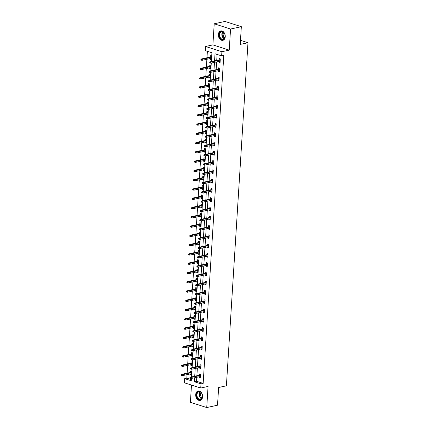 <?xml version="1.0" encoding="UTF-8"?>
<svg xmlns="http://www.w3.org/2000/svg" width="429" height="429" viewBox="0 0 429 429"><rect width="100%" height="100%" fill="white"/><g stroke="black" fill="none" stroke-linecap="round" stroke-linejoin="round"><path stroke-width="0.64" d="M218.361 34.518A4.821 3.378 -102.2 0 0 222.828 40.337A4.821 3.378 -102.2 0 0 225.252 36.728A4.821 3.378 -102.2 0 0 220.785 30.909A4.821 3.378 -102.2 0 0 218.361 34.518M195.704 394.61A4.821 3.378 -102.2 0 0 200.171 400.429A4.821 3.378 -102.2 0 0 202.595 396.82A4.821 3.378 -102.2 0 0 198.128 391.001A4.821 3.378 -102.2 0 0 195.704 394.61M211.368 61.567L211.921 52.767L205.298 50.643L205.561 46.482L221.9 51.721L221.637 55.883L215.015 53.759L214.564 60.875M212.886 44.895L229.231 50.134L230.555 29.027L241.334 26.689L224.994 21.45L214.216 23.788L212.886 44.895L205.561 46.482M191.484 385.065L190.401 402.311L206.74 407.55L208.07 386.443L200.74 388.031L184.4 382.791L184.663 378.63L191.286 380.754L191.431 378.448M187.039 374.656L186.819 378.164L184.663 378.63M207.379 51.314L206.976 57.776M206.88 59.277L206.392 67.053M206.295 68.554L205.807 76.324M205.711 77.831L205.223 85.602M205.126 87.103L204.638 94.879M204.547 96.38L204.054 104.156M203.963 105.657L203.475 113.428M203.378 114.934L202.89 122.705M202.794 124.206L202.306 131.982M202.209 133.483L201.721 141.259M201.63 142.76L201.137 150.531M201.045 152.038L200.552 159.808M200.461 161.315L199.973 169.085M199.876 170.586L199.388 178.362M199.292 179.864L198.804 187.634M198.707 189.141L198.219 196.911M198.128 198.418L197.635 206.188M197.544 207.69L197.056 215.465M196.959 216.967L196.471 224.737M196.375 226.244L195.887 234.014M195.79 235.521L195.302 243.291M195.206 244.793L194.718 252.568M194.627 254.07L194.133 261.846M194.042 263.347L193.554 271.117M193.458 272.624L192.97 280.394M192.873 281.896L192.385 289.672M192.289 291.173L191.801 298.949M191.704 300.45L191.216 308.22M191.125 309.727L190.632 317.498M190.54 318.999L190.052 326.775M189.956 328.276L189.468 336.052M189.371 337.553L188.883 345.324M188.787 346.83L188.299 354.601M188.202 356.102L187.714 363.878M187.623 365.379L187.13 373.155M230.555 29.027L214.216 23.788M241.334 26.689L240.219 44.407L247.978 42.723L226.394 385.81L218.634 387.494L217.519 405.212L206.74 407.55M247.978 42.723L240.476 40.321M186.819 378.164L191.361 379.617M190.347 373.938L190.304 374.673L191.409 375.026L191.634 371.455L190.53 371.101L190.444 372.436M190.932 364.661L190.889 365.395L191.994 365.749L192.213 362.178L191.114 361.824L191.028 363.159M191.516 355.389L191.473 356.118L192.573 356.472L192.798 352.906L191.693 352.552L191.613 353.882M192.101 346.112L192.053 346.841L193.157 347.195L193.382 343.629L192.278 343.275L192.197 344.605M192.685 336.835L192.637 337.564L193.742 337.918L193.967 334.352L192.862 333.998L192.777 335.333M193.27 327.558L193.222 328.292L194.326 328.646L194.552 325.075L193.447 324.721L193.361 326.056M193.849 318.286L193.806 319.015L194.911 319.369L195.136 315.803L194.031 315.449L193.946 316.779M194.434 309.009L194.391 309.738L195.495 310.092L195.715 306.526L194.61 306.172L194.53 307.502M195.018 299.732L194.97 300.461L196.074 300.815L196.3 297.249L195.195 296.895L195.115 298.23M195.603 290.454L195.554 291.189L196.659 291.543L196.884 287.972L195.78 287.618L195.699 288.953M196.187 281.183L196.139 281.912L197.243 282.266L197.469 278.7L196.364 278.346L196.278 279.676M196.772 271.906L196.723 272.635L197.828 272.989L198.053 269.423L196.949 269.069L196.863 270.399M197.351 262.628L197.308 263.358L198.412 263.712L198.638 260.146L197.533 259.792L197.447 261.127M197.935 253.351L197.892 254.086L198.997 254.44L199.217 250.868L198.112 250.515L198.032 251.85M198.52 244.074L198.471 244.809L199.576 245.163L199.801 241.597L198.697 241.243L198.616 242.573M199.104 234.802L199.056 235.532L200.161 235.886L200.386 232.32L199.281 231.966L199.195 233.296M199.689 225.525L199.641 226.255L200.745 226.609L200.97 223.042L199.866 222.689L199.78 224.024M200.268 216.248L200.225 216.983L201.33 217.337L201.555 213.765L200.45 213.411L200.364 214.747M200.852 206.971L200.81 207.706L201.914 208.06L202.139 204.494L201.035 204.14L200.949 205.47M201.437 197.699L201.394 198.429L202.493 198.783L202.719 195.216L201.614 194.863L201.533 196.192M202.021 188.422L201.973 189.151L203.078 189.505L203.303 185.939L202.198 185.585L202.118 186.921M202.606 179.145L202.558 179.88L203.662 180.234L203.888 176.662L202.783 176.308L202.697 177.644M203.19 169.868L203.142 170.603L204.247 170.957L204.472 167.39L203.367 167.037L203.282 168.366M203.77 160.596L203.727 161.325L204.831 161.679L205.057 158.113L203.952 157.759L203.866 159.089M204.354 151.319L204.311 152.048L205.416 152.402L205.636 148.836L204.536 148.482L204.451 149.818M204.939 142.042L204.896 142.777L205.995 143.13L206.22 139.559L205.116 139.205L205.035 140.54M205.523 132.765L205.475 133.499L206.58 133.853L206.805 130.282L205.7 129.928L205.62 131.263M206.108 123.493L206.059 124.222L207.164 124.576L207.389 121.01L206.285 120.656L206.199 121.986M206.692 114.216L206.644 114.945L207.749 115.299L207.974 111.733L206.869 111.379L206.783 112.714M207.271 104.939L207.228 105.668L208.333 106.022L208.558 102.456L207.454 102.102L207.368 103.437M207.856 95.662L207.813 96.396L208.918 96.75L209.137 93.179L208.038 92.825L207.952 94.16M208.44 86.39L208.392 87.119L209.497 87.473L209.722 83.907L208.617 83.553L208.537 84.883M209.025 77.113L208.977 77.842L210.081 78.196L210.307 74.63L209.202 74.276L209.121 75.606M209.609 67.836L209.561 68.565L210.666 68.919L210.891 65.353L209.786 64.999L209.701 66.334M210.194 58.559L210.146 59.293L211.25 59.647L211.476 56.076L210.371 55.722L210.285 57.057M196.782 377.289L196.536 381.279L203.158 383.403L223.793 55.416L221.637 55.883M217.095 54.429L216.72 60.409M216.629 61.91L216.136 69.686M216.044 71.187L215.556 78.957M215.46 80.464L214.972 88.235M214.875 89.741L214.387 97.512M214.291 99.013L213.803 106.789M213.706 108.29L213.218 116.061M213.127 117.567L212.634 125.338M212.543 126.845L212.055 134.615M211.958 136.116L211.47 143.892M211.374 145.393L210.886 153.169M210.789 154.671L210.301 162.441M210.21 163.948L209.717 171.718M209.625 173.219L209.132 180.995M209.041 182.497L208.553 190.272M208.456 191.774L207.968 199.544M207.872 201.051L207.384 208.821M207.287 210.323L206.799 218.098M206.708 219.6L206.215 227.375M206.124 228.877L205.636 236.647M205.539 238.154L205.051 245.924M204.955 247.426L204.467 255.201M204.37 256.703L203.882 264.478M203.786 265.98L203.298 273.75M203.207 275.257L202.713 283.027M202.622 284.529L202.134 292.305M202.038 293.806L201.55 301.582M201.453 303.083L200.965 310.853M200.869 312.36L200.381 320.131M200.284 321.637L199.796 329.408M199.705 330.909L199.212 338.685M199.12 340.186L198.632 347.957M198.536 349.463L198.048 357.234M197.951 358.741L197.463 366.511M197.367 368.012L196.879 375.788M199.185 376.769L199.136 377.504L200.241 377.858L200.466 374.286L199.362 373.932L199.276 375.268M199.769 367.492L199.721 368.227L200.826 368.581L201.051 365.009L199.946 364.655L199.86 365.991M200.348 358.22L200.305 358.95L201.41 359.304L201.635 355.738L200.531 355.384L200.445 356.714M200.933 348.943L200.89 349.673L201.995 350.026L202.215 346.46L201.11 346.106L201.029 347.442M201.517 339.666L201.469 340.395L202.574 340.749L202.799 337.183L201.694 336.829L201.614 338.165M202.102 330.389L202.054 331.124L203.158 331.478L203.384 327.906L202.279 327.552L202.193 328.887M202.686 321.117L202.638 321.847L203.743 322.2L203.968 318.634L202.863 318.28L202.778 319.61M203.271 311.84L203.223 312.569L204.327 312.923L204.553 309.357L203.448 309.003L203.362 310.333M203.85 302.563L203.807 303.292L204.912 303.646L205.137 300.08L204.032 299.726L203.947 301.061M204.435 293.286L204.392 294.021L205.491 294.374L205.716 290.803L204.612 290.449L204.531 291.784M205.019 284.014L204.971 284.743L206.076 285.097L206.301 281.531L205.196 281.177L205.116 282.507M205.604 274.737L205.555 275.466L206.66 275.82L206.885 272.254L205.781 271.9L205.695 273.23M206.188 265.46L206.14 266.189L207.245 266.543L207.47 262.977L206.365 262.623L206.279 263.958M206.767 256.183L206.724 256.917L207.829 257.271L208.054 253.7L206.95 253.346L206.864 254.681M207.352 246.911L207.309 247.64L208.414 247.994L208.633 244.428L207.534 244.074L207.448 245.404M207.936 237.634L207.893 238.363L208.993 238.717L209.218 235.151L208.113 234.797L208.033 236.127M208.521 228.357L208.473 229.086L209.577 229.44L209.802 225.874L208.698 225.52L208.617 226.855M209.105 219.08L209.057 219.814L210.162 220.168L210.387 216.597L209.282 216.243L209.196 217.578M209.69 209.802L209.642 210.537L210.746 210.891L210.971 207.325L209.867 206.971L209.781 208.301M210.269 200.531L210.226 201.26L211.331 201.614L211.556 198.048L210.451 197.694L210.366 199.024M210.853 191.254L210.811 191.983L211.915 192.337L212.135 188.771L211.036 188.417L210.95 189.752M211.438 181.976L211.395 182.711L212.494 183.065L212.72 179.494L211.615 179.14L211.535 180.475M212.023 172.699L211.974 173.434L213.079 173.788L213.304 170.222L212.199 169.868L212.119 171.198M212.607 163.428L212.559 164.157L213.663 164.511L213.889 160.945L212.784 160.591L212.698 161.921M213.192 154.15L213.143 154.88L214.248 155.234L214.473 151.668L213.369 151.314L213.283 152.649M213.771 144.873L213.728 145.608L214.832 145.962L215.058 142.39L213.953 142.037L213.867 143.372M214.355 135.596L214.312 136.331L215.417 136.685L215.637 133.113L214.538 132.759L214.452 134.095M214.94 126.324L214.891 127.054L215.996 127.408L216.221 123.842L215.117 123.488L215.036 124.818M215.524 117.047L215.476 117.777L216.581 118.131L216.806 114.564L215.701 114.211L215.621 115.546M216.109 107.77L216.06 108.499L217.165 108.859L217.39 105.287L216.286 104.933L216.2 106.269M216.693 98.493L216.645 99.228L217.75 99.582L217.975 96.01L216.87 95.656L216.784 96.992M217.272 89.221L217.23 89.951L218.334 90.305L218.559 86.738L217.455 86.385L217.369 87.714M217.857 79.944L217.814 80.673L218.919 81.027L219.139 77.461L218.034 77.107L217.953 78.437M218.441 70.667L218.393 71.396L219.498 71.75L219.723 68.184L218.618 67.83L218.538 69.166M219.026 61.39L218.978 62.125L220.082 62.478L220.308 58.907L219.203 58.553L219.117 59.888M229.231 50.134L221.9 51.721M203.158 383.403L201.003 383.869L200.74 388.031M191.527 376.946L192.015 369.176M192.112 367.669L192.6 359.899M192.696 358.397L193.184 350.622M193.275 349.12L193.769 341.345M193.86 339.843L194.348 332.073M194.444 330.566L194.932 322.796M195.029 321.294L195.517 313.519M195.613 312.017L196.101 304.241M196.192 302.74L196.686 294.97M196.777 293.463L197.265 285.693M197.361 284.191L197.849 276.415M197.946 274.914L198.434 267.138M198.53 265.637L199.018 257.867M199.115 256.36L199.603 248.589M199.694 247.088L200.187 239.312M200.279 237.811L200.767 230.035M200.863 228.534L201.351 220.763M201.448 219.257L201.936 211.486M202.032 209.979L202.52 202.209M202.617 200.708L203.105 192.932M203.196 191.431L203.689 183.66M203.78 182.153L204.268 174.383M204.365 172.876L204.853 165.106M204.949 163.605L205.437 155.829M205.534 154.327L206.022 146.552M206.118 145.05L206.606 137.28M206.698 135.773L207.191 128.003M207.282 126.501L207.77 118.726M207.867 117.224L208.355 109.449M208.451 107.947L208.939 100.177M209.036 98.67L209.524 90.9M209.615 89.398L210.108 81.623M210.199 80.121L210.693 72.345M210.784 70.844L211.272 63.074M194.632 377.756L194.38 381.746L201.003 383.869M214.473 62.377L213.98 70.152M213.889 71.654L213.401 79.429M213.304 80.931L212.816 88.701M212.72 90.208L212.232 97.978M212.135 99.48L211.647 107.255M211.556 108.757L211.063 116.532M210.971 118.034L210.483 125.804M210.387 127.311L209.899 135.081M209.802 136.583L209.314 144.358M209.218 145.86L208.73 153.636M208.633 155.137L208.145 162.907M208.054 164.414L207.561 172.185M207.47 173.691L206.982 181.462M206.885 182.963L206.397 190.739M206.301 192.24L205.813 200.011M205.716 201.517L205.228 209.288M205.132 210.795L204.644 218.565M204.553 220.066L204.059 227.842M203.968 229.343L203.48 237.114M203.384 238.621L202.896 246.391M202.799 247.898L202.311 255.668M202.215 257.169L201.727 264.945M201.63 266.447L201.142 274.222M201.051 275.724L200.558 283.494M200.466 285.001L199.978 292.771M199.882 294.273L199.394 302.048M199.297 303.55L198.809 311.325M198.713 312.827L198.225 320.597M198.128 322.104L197.64 329.874M197.549 331.376L197.056 339.151M196.965 340.653L196.477 348.428M196.38 349.93L195.892 357.7M195.796 359.207L195.308 366.977M195.211 368.479L194.723 376.254M196.536 381.279L194.38 381.746M200.279 377.252L199.136 377.504M191.447 374.42L190.304 374.673M192.031 365.149L190.889 365.395M200.863 367.98L199.721 368.227M192.61 355.872L191.473 356.118M201.448 358.703L200.305 358.95M193.195 346.594L192.053 346.841M202.032 349.426L200.89 349.673M193.779 337.317L192.637 337.564M202.611 340.149L201.469 340.395M194.364 328.046L193.222 328.292M203.196 330.877L202.054 331.124M194.948 318.768L193.806 319.015M203.78 321.6L202.638 321.847M195.533 309.491L194.391 309.738M204.365 312.323L203.223 312.569M196.112 300.214L194.97 300.461M204.949 303.046L203.807 303.292M196.697 290.942L195.554 291.189M205.534 293.774L204.392 294.021M197.281 281.665L196.139 281.912M206.113 284.497L204.971 284.743M197.866 272.388L196.723 272.635M206.698 275.22L205.555 275.466M198.45 263.111L197.308 263.358M207.282 265.942L206.14 266.189M199.035 253.834L197.892 254.086M207.867 256.665L206.724 256.917M199.614 244.562L198.471 244.809M208.451 247.394L207.309 247.64M200.198 235.285L199.056 235.532M209.036 238.116L207.893 238.363M200.783 226.008L199.641 226.255M209.615 228.839L208.473 229.086M201.367 216.731L200.225 216.983M210.199 219.562L209.057 219.814M201.952 207.459L200.81 207.706M210.784 210.29L209.642 210.537M202.536 198.182L201.394 198.429M211.368 201.013L210.226 201.26M203.115 188.905L201.973 189.151M211.953 191.736L210.811 191.983M203.7 179.628L202.558 179.88M212.532 182.459L211.395 182.711M204.284 170.356L203.142 170.603M213.116 173.187L211.974 173.434M204.869 161.079L203.727 161.325M213.701 163.91L212.559 164.157M205.453 151.802L204.311 152.048M214.286 154.633L213.143 154.88M206.033 142.525L204.896 142.777M214.87 145.356L213.728 145.608M206.617 133.253L205.475 133.499M215.455 136.084L214.312 136.331M207.202 123.976L206.059 124.222M216.034 126.807L214.891 127.054M207.786 114.699L206.644 114.945M216.618 117.53L215.476 117.777M208.371 105.421L207.228 105.668M217.203 108.253L216.06 108.499M208.955 96.15L207.813 96.396M217.787 98.981L216.645 99.228M209.534 86.873L208.392 87.119M218.372 89.704L217.23 89.951M210.119 77.595L208.977 77.842M218.956 80.427L217.814 80.673M210.703 68.318L209.561 68.565M219.535 71.15L218.393 71.396M211.288 59.046L210.146 59.293M220.12 61.878L218.978 62.125M200.418 375.021L190.288 377.214L191.087 377.472L200.391 375.45M190.331 377.772L189.891 377.633L189.854 378.228L190.294 378.367L190.331 377.772L191.087 377.472L191.018 378.539L200.327 376.523M190.288 377.214L189.891 377.633M190.294 378.367L191.018 378.539M181.059 374.801L181.022 375.396L181.462 375.536L181.499 374.941L181.059 374.801L181.456 374.383L182.25 374.64L182.186 375.707L191.49 373.691M181.499 374.941L191.559 372.619M181.456 374.383L191.586 372.19M182.186 375.707L181.462 375.536M198.225 391.688A4.172 2.923 77.8 0 1 202.139 394.267A4.172 2.923 77.8 0 1 202.472 395.795A4.172 2.923 77.8 0 1 200.767 399.592A4.172 2.923 77.8 0 1 196.788 396.82A4.172 2.923 77.8 0 1 198.225 391.688M202.15 394.294A3.866 2.708 -102.2 0 0 198.895 391.816A3.866 2.708 -102.2 0 0 198.536 391.934A3.866 2.708 -102.2 0 0 197.131 396.428A3.866 2.708 -102.2 0 0 200.531 399.372A3.866 2.708 -102.2 0 0 200.89 399.254A3.866 2.708 -102.2 0 0 202.467 395.763M198.482 390.958L198.509 390.948A4.794 3.357 -102.2 0 0 198.482 390.958A4.794 3.357 -102.2 0 0 198.037 391.098A4.794 3.357 -102.2 0 0 196.294 396.675A4.794 3.357 -102.2 0 0 200.509 400.321A4.794 3.357 -102.2 0 0 200.541 400.316L200.509 400.321M202.198 397.769A3.041 2.134 77.8 0 1 200.574 395.404A3.041 2.134 77.8 0 1 201.072 392.583M225.134 36.503A4.172 2.923 77.8 0 1 221.9 39.559A4.172 2.923 77.8 0 1 219.171 34.593A4.172 2.923 77.8 0 1 221.552 31.43A4.172 2.923 77.8 0 1 224.796 34.175A4.172 2.923 77.8 0 1 225.123 35.704A4.172 2.923 77.8 0 1 225.134 36.503M224.801 34.202A3.866 2.708 -102.2 0 0 221.546 31.725A3.866 2.708 -102.2 0 0 219.605 34.615A3.866 2.708 -102.2 0 0 223.187 39.275A3.866 2.708 -102.2 0 0 225.128 36.385A3.866 2.708 -102.2 0 0 225.123 35.671M224.855 37.677A3.041 2.134 77.8 0 1 223.139 34.164A3.041 2.134 77.8 0 1 223.729 32.491M221.139 30.861L221.166 30.856A4.794 3.357 -102.2 0 0 221.139 30.861A4.794 3.357 -102.2 0 0 218.731 34.449A4.794 3.357 -102.2 0 0 223.166 40.229A4.794 3.357 -102.2 0 0 223.198 40.224L223.166 40.229M201.003 365.744L190.873 367.937L191.666 368.195L200.976 366.178M190.916 368.495L190.476 368.355L190.438 368.951L190.878 369.09L190.916 368.495L191.666 368.195L191.602 369.262L200.911 367.245M190.873 367.937L190.476 368.355M190.878 369.09L191.602 369.262M201.587 356.467L191.457 358.665L192.251 358.917L201.56 356.901M191.5 359.223L191.061 359.078L191.023 359.674L191.463 359.813L191.5 359.223L192.251 358.917L192.187 359.99L201.491 357.968M191.457 358.665L191.061 359.078M191.463 359.813L192.187 359.99M181.639 365.524L181.601 366.119L182.046 366.259L182.084 365.664L181.639 365.524L182.041 365.106L182.834 365.363L182.765 366.43L192.074 364.414M182.084 365.664L192.144 363.347M182.041 365.106L192.171 362.913M182.765 366.43L182.046 366.259M182.223 356.247L182.186 356.842L182.631 356.982L182.668 356.392L182.223 356.247L182.625 355.834L183.419 356.086L183.349 357.159L192.659 355.137M182.668 356.392L192.728 354.07M182.625 355.834L192.755 353.635M183.349 357.159L182.631 356.982M202.172 347.19L192.042 349.388L192.836 349.64L202.145 347.624M192.085 349.946L191.64 349.801L191.602 350.396L192.047 350.541L192.085 349.946L192.836 349.64L192.766 350.713L202.075 348.697M192.042 349.388L191.64 349.801M192.047 350.541L192.766 350.713M202.756 337.918L192.626 340.111L193.42 340.369L202.729 338.347M192.669 340.669L192.224 340.529L192.187 341.125L192.632 341.264L192.669 340.669L193.42 340.369L193.35 341.436L202.66 339.419M192.626 340.111L192.224 340.529M192.632 341.264L193.35 341.436M203.335 328.641L193.206 330.834L194.005 331.091L203.308 329.075M193.248 331.392L192.809 331.252L192.771 331.848L193.211 331.987L193.248 331.392L194.005 331.091L193.935 332.159L203.244 330.142M193.206 330.834L192.809 331.252M193.211 331.987L193.935 332.159M182.808 346.97L182.77 347.565L183.21 347.71L183.247 347.115L182.808 346.97L183.204 346.557L184.003 346.809L183.934 347.881L193.243 345.865M183.247 347.115L193.307 344.793M183.204 346.557L193.34 344.358M183.934 347.881L183.21 347.71M183.392 337.698L183.355 338.293L183.794 338.433L183.832 337.837L183.392 337.698L183.789 337.28L184.588 337.537L184.518 338.604L193.828 336.588M183.832 337.837L193.892 335.516M183.789 337.28L193.919 335.087M184.518 338.604L183.794 338.433M183.977 328.421L183.939 329.016L184.379 329.156L184.416 328.56L183.977 328.421L184.373 328.003L185.167 328.26L185.103 329.327L194.412 327.311M184.416 328.56L194.476 326.244M184.373 328.003L194.503 325.809M185.103 329.327L184.379 329.156M184.561 319.144L184.524 319.739L184.963 319.878L185.001 319.289L184.561 319.144L184.958 318.731L185.752 318.983L185.687 320.055L194.991 318.034M185.001 319.289L195.061 316.967M184.958 318.731L195.088 316.532M185.687 320.055L184.963 319.878M185.14 309.867L185.103 310.462L185.548 310.607L185.585 310.011L185.14 309.867L185.542 309.454L186.336 309.706L186.266 310.778L195.576 308.762M185.585 310.011L195.645 307.69M185.542 309.454L195.672 307.255M186.266 310.778L185.548 310.607M185.725 300.595L185.687 301.185L186.132 301.33L186.17 300.734L185.725 300.595L186.127 300.177L186.921 300.434L186.851 301.501L196.16 299.485M186.17 300.734L196.23 298.412M186.127 300.177L196.257 297.983M186.851 301.501L186.132 301.33M186.309 291.318L186.272 291.913L186.712 292.052L186.749 291.457L186.309 291.318L186.706 290.9L187.505 291.157L187.435 292.224L196.745 290.208M186.749 291.457L196.809 289.141M186.706 290.9L196.836 288.706M187.435 292.224L186.712 292.052M186.894 282.041L186.856 282.636L187.296 282.775L187.334 282.18L186.894 282.041L187.291 281.628L188.084 281.88L188.02 282.952L197.329 280.931M187.334 282.18L197.394 279.864M187.291 281.628L197.42 279.429M188.02 282.952L187.296 282.775M187.478 272.764L187.441 273.359L187.881 273.504L187.918 272.908L187.478 272.764L187.875 272.351L188.669 272.603L188.604 273.675L197.908 271.659M187.918 272.908L197.978 270.586M187.875 272.351L198.005 270.152M188.604 273.675L187.881 273.504M188.063 263.492L188.025 264.082L188.465 264.226L188.503 263.631L188.063 263.492L188.46 263.074L189.253 263.331L189.189 264.398L198.493 262.382M188.503 263.631L198.563 261.309M188.46 263.074L198.589 260.875M189.189 264.398L188.465 264.226M188.642 254.215L188.604 254.81L189.05 254.949L189.087 254.354L188.642 254.215L189.044 253.796L189.838 254.054L189.768 255.121L199.077 253.105M189.087 254.354L199.147 252.032M189.044 253.796L199.174 251.603M189.768 255.121L189.05 254.949M189.227 244.938L189.189 245.533L189.634 245.672L189.672 245.077L189.227 244.938L189.629 244.519L190.422 244.777L190.353 245.849L199.662 243.828M189.672 245.077L199.732 242.76M189.629 244.519L199.758 242.326M190.353 245.849L189.634 245.672M189.811 235.66L189.774 236.256L190.213 236.4L190.251 235.805L189.811 235.66L190.208 235.248L191.007 235.5L190.937 236.572L200.246 234.556M190.251 235.805L200.311 233.483M190.208 235.248L200.338 233.049M190.937 236.572L190.213 236.4M190.396 226.389L190.358 226.979L190.798 227.123L190.835 226.528L190.396 226.389L190.792 225.97L191.586 226.222L191.522 227.295L200.831 225.279M190.835 226.528L200.895 224.206M190.792 225.97L200.922 223.772M191.522 227.295L190.798 227.123M190.98 217.112L190.943 217.707L191.382 217.846L191.42 217.251L190.98 217.112L191.377 216.693L192.171 216.951L192.106 218.018L201.41 216.002M191.42 217.251L201.48 214.929M191.377 216.693L201.507 214.5M192.106 218.018L191.382 217.846M191.559 207.834L191.527 208.43L191.967 208.569L192.004 207.974L191.559 207.834L191.961 207.416L192.755 207.674L192.691 208.746L201.995 206.724M192.004 207.974L202.064 205.657M191.961 207.416L202.091 205.223M192.691 208.746L191.967 208.569M192.144 198.557L192.106 199.153L192.551 199.297L192.589 198.702L192.144 198.557L192.546 198.144L193.34 198.396L193.27 199.469L202.579 197.453M192.589 198.702L202.649 196.38M192.546 198.144L202.676 195.946M193.27 199.469L192.551 199.297M192.728 189.28L192.691 189.875L193.136 190.02L193.173 189.425L192.728 189.28L193.13 188.867L193.924 189.119L193.854 190.192L203.164 188.175M193.173 189.425L203.228 187.103M193.13 188.867L203.26 186.669M193.854 190.192L193.136 190.02M193.313 180.008L193.275 180.604L193.715 180.743L193.752 180.148L193.313 180.008L193.71 179.59L194.509 179.848L194.439 180.915L203.748 178.898M193.752 180.148L203.813 177.826M193.71 179.59L203.839 177.397M194.439 180.915L193.715 180.743M203.92 319.364L193.79 321.562L194.584 321.814L203.893 319.798M193.833 322.12L193.393 321.975L193.356 322.57L193.795 322.71L193.833 322.12L194.584 321.814L194.519 322.887L203.829 320.865M193.79 321.562L193.393 321.975M193.795 322.71L194.519 322.887M204.504 310.087L194.375 312.285L195.168 312.537L204.477 310.521M194.417 312.843L193.978 312.698L193.94 313.293L194.38 313.438L194.417 312.843L195.168 312.537L195.104 313.61L204.408 311.593M194.375 312.285L193.978 312.698M194.38 313.438L195.104 313.61M205.089 300.815L194.959 303.008L195.753 303.265L205.062 301.244M195.002 303.566L194.562 303.426L194.525 304.016L194.964 304.161L195.002 303.566L195.753 303.265L195.688 304.333L204.992 302.316M194.959 303.008L194.562 303.426M194.964 304.161L195.688 304.333M205.673 291.538L195.544 293.731L196.337 293.988L205.647 291.972M195.586 294.289L195.141 294.149L195.104 294.744L195.549 294.884L195.586 294.289L196.337 293.988L196.268 295.055L205.577 293.039M195.544 293.731L195.141 294.149M195.549 294.884L196.268 295.055M206.258 282.261L196.128 284.459L196.922 284.711L206.231 282.695M196.171 285.012L195.726 284.872L195.688 285.467L196.133 285.607L196.171 285.012L196.922 284.711L196.852 285.784L206.161 283.762M196.128 284.459L195.726 284.872M196.133 285.607L196.852 285.784M206.837 272.983L196.707 275.182L197.506 275.434L206.81 273.418M196.75 275.74L196.31 275.595L196.273 276.19L196.713 276.335L196.75 275.74L197.506 275.434L197.437 276.507L206.746 274.49M196.707 275.182L196.31 275.595M196.713 276.335L197.437 276.507M207.422 263.712L197.292 265.905L198.085 266.162L207.395 264.141M197.335 266.463L196.895 266.323L196.857 266.913L197.297 267.058L197.335 266.463L198.085 266.162L198.021 267.229L207.33 265.213M197.292 265.905L196.895 266.323M197.297 267.058L198.021 267.229M208.006 254.435L197.876 256.628L198.67 256.885L207.979 254.869M197.919 257.185L197.479 257.046L197.442 257.641L197.882 257.781L197.919 257.185L198.67 256.885L198.606 257.952L207.909 255.936M197.876 256.628L197.479 257.046M197.882 257.781L198.606 257.952M208.591 245.157L198.461 247.351L199.254 247.608L208.564 245.592M198.504 247.908L198.059 247.769L198.026 248.364L198.466 248.504L198.504 247.908L199.254 247.608L199.19 248.681L208.494 246.659M198.461 247.351L198.059 247.769M198.466 248.504L199.19 248.681M209.175 235.88L199.045 238.079L199.839 238.331L209.148 236.315M199.088 238.637L198.643 238.492L198.606 239.087L199.051 239.232L199.088 238.637L199.839 238.331L199.769 239.403L209.079 237.387M199.045 238.079L198.643 238.492M199.051 239.232L199.769 239.403M209.76 226.603L199.624 228.802L200.423 229.054L209.727 227.038M199.667 229.359L199.228 229.22L199.19 229.81L199.635 229.955L199.667 229.359L200.423 229.054L200.354 230.126L209.663 228.11M199.624 228.802L199.228 229.22M199.635 229.955L200.354 230.126M210.339 217.331L200.209 219.525L201.008 219.782L210.312 217.76M200.252 220.082L199.812 219.943L199.775 220.538L200.214 220.678L200.252 220.082L201.008 219.782L200.938 220.849L210.248 218.833M200.209 219.525L199.812 219.943M200.214 220.678L200.938 220.849M210.923 208.054L200.793 210.248L201.587 210.505L210.896 208.489M200.836 210.805L200.397 210.666L200.359 211.261L200.799 211.4L200.836 210.805L201.587 210.505L201.523 211.577L210.832 209.556M200.793 210.248L200.397 210.666M200.799 211.4L201.523 211.577M211.508 198.777L201.378 200.976L202.172 201.228L211.481 199.212M201.421 201.533L200.981 201.389L200.944 201.984L201.383 202.129L201.421 201.533L202.172 201.228L202.107 202.3L211.411 200.284M201.378 200.976L200.981 201.389M201.383 202.129L202.107 202.3M212.092 189.5L201.962 191.699L202.756 191.951L212.065 189.934M202.005 192.256L201.56 192.112L201.523 192.707L201.968 192.852L202.005 192.256L202.756 191.951L202.686 193.023L211.996 191.007M201.962 191.699L201.56 192.112M201.968 192.852L202.686 193.023M212.677 180.228L202.547 182.422L203.341 182.679L212.65 180.657M202.59 182.979L202.145 182.84L202.107 183.435L202.552 183.574L202.59 182.979L203.341 182.679L203.271 183.746L212.58 181.73M202.547 182.422L202.145 182.84M202.552 183.574L203.271 183.746M213.261 170.951L203.126 173.144L203.925 173.402L213.229 171.386M203.169 173.702L202.729 173.563L202.692 174.158L203.132 174.297L203.169 173.702L203.925 173.402L203.855 174.474L213.165 172.453M203.126 173.144L202.729 173.563M203.132 174.297L203.855 174.474M213.84 161.674L203.711 163.873L204.51 164.125L213.814 162.108M203.754 164.43L203.314 164.286L203.276 164.881L203.716 165.026L203.754 164.43L204.51 164.125L204.44 165.197L213.749 163.181M203.711 163.873L203.314 164.286M203.716 165.026L204.44 165.197M214.425 152.397L204.295 154.596L205.089 154.848L214.398 152.831M204.338 155.153L203.898 155.008L203.861 155.604L204.301 155.748L204.338 155.153L205.089 154.848L205.024 155.92L214.334 153.904M204.295 154.596L203.898 155.008M204.301 155.748L205.024 155.92M215.009 143.125L204.88 145.318L205.673 145.576L214.983 143.554M204.923 145.876L204.483 145.737L204.445 146.332L204.885 146.471L204.923 145.876L205.673 145.576L205.609 146.643L214.913 144.627M204.88 145.318L204.483 145.737M204.885 146.471L205.609 146.643M193.897 170.731L193.86 171.327L194.299 171.466L194.337 170.871L193.897 170.731L194.294 170.313L195.088 170.57L195.023 171.643L204.333 169.621M194.337 170.871L204.397 168.554M194.294 170.313L204.424 168.12M195.023 171.643L194.299 171.466M194.482 161.454L194.444 162.049L194.884 162.189L194.922 161.599L194.482 161.454L194.879 161.041L195.672 161.293L195.608 162.366L204.912 160.344M194.922 161.599L204.982 159.277M194.879 161.041L205.008 158.843M195.608 162.366L194.884 162.189M195.061 152.177L195.023 152.772L195.468 152.917L195.506 152.322L195.061 152.177L195.463 151.764L196.257 152.016L196.192 153.089L205.496 151.072M195.506 152.322L205.566 150M195.463 151.764L205.593 149.565M196.192 153.089L195.468 152.917M195.645 142.905L195.608 143.501L196.053 143.64L196.091 143.045L195.645 142.905L196.048 142.487L196.841 142.744L196.772 143.812L206.081 141.795M196.091 143.045L206.151 140.723M196.048 142.487L206.177 140.294M196.772 143.812L196.053 143.64M215.594 133.848L205.464 136.041L206.258 136.299L215.567 134.282M205.507 136.599L205.062 136.46L205.024 137.055L205.47 137.194L205.507 136.599L206.258 136.299L206.188 137.366L215.497 135.35M205.464 136.041L205.062 136.46M205.47 137.194L206.188 137.366M216.178 124.571L206.049 126.77L206.842 127.022L216.152 125.005M206.092 127.327L205.647 127.182L205.609 127.778L206.054 127.917L206.092 127.327L206.842 127.022L206.773 128.094L216.082 126.072M206.049 126.77L205.647 127.182M206.054 127.917L206.773 128.094M216.758 115.294L206.628 117.492L207.427 117.744L216.731 115.728M206.671 118.05L206.231 117.905L206.193 118.501L206.633 118.645L206.671 118.05L207.427 117.744L207.357 118.817L216.666 116.801M206.628 117.492L206.231 117.905M206.633 118.645L207.357 118.817M217.342 106.022L207.212 108.215L208.006 108.473L217.315 106.451M207.255 108.773L206.816 108.634L206.778 109.229L207.218 109.368L207.255 108.773L208.006 108.473L207.942 109.54L217.251 107.523M207.212 108.215L206.816 108.634M207.218 109.368L207.942 109.54M217.927 96.745L207.797 98.938L208.591 99.196L217.9 97.179M207.84 99.496L207.4 99.356L207.363 99.952L207.802 100.091L207.84 99.496L208.591 99.196L208.526 100.263L217.835 98.246M207.797 98.938L207.4 99.356M207.802 100.091L208.526 100.263M218.511 87.468L208.381 89.666L209.175 89.918L218.484 87.902M208.424 90.224L207.985 90.079L207.947 90.675L208.387 90.814L208.424 90.224L209.175 89.918L209.111 90.991L218.415 88.969M208.381 89.666L207.985 90.079M208.387 90.814L209.111 90.991M219.096 78.191L208.966 80.389L209.76 80.641L219.069 78.625M209.009 80.947L208.564 80.802L208.526 81.397L208.971 81.542L209.009 80.947L209.76 80.641L209.69 81.714L218.999 79.697M208.966 80.389L208.564 80.802M208.971 81.542L209.69 81.714M219.68 68.919L209.55 71.112L210.344 71.37L219.653 69.348M209.593 71.67L209.148 71.53L209.111 72.126L209.556 72.265L209.593 71.67L210.344 71.37L210.274 72.437L219.584 70.42M209.55 71.112L209.148 71.53M209.556 72.265L210.274 72.437M196.23 133.628L196.192 134.223L196.638 134.363L196.67 133.768L196.23 133.628L196.627 133.21L197.426 133.467L197.356 134.534L206.665 132.518M196.67 133.768L206.73 131.451M196.627 133.21L206.762 131.017M197.356 134.534L196.638 134.363M196.814 124.351L196.777 124.946L197.217 125.086L197.254 124.496L196.814 124.351L197.211 123.938L198.01 124.19L197.941 125.263L207.25 123.241M197.254 124.496L207.314 122.174M197.211 123.938L207.341 121.739M197.941 125.263L197.217 125.086M197.399 115.074L197.361 115.669L197.801 115.814L197.839 115.219L197.399 115.074L197.796 114.661L198.589 114.913L198.525 115.986L207.834 113.969M197.839 115.219L207.899 112.897M197.796 114.661L207.926 112.462M198.525 115.986L197.801 115.814M197.983 105.802L197.946 106.397L198.386 106.537L198.423 105.942L197.983 105.802L198.38 105.384L199.174 105.641L199.11 106.708L208.414 104.692M198.423 105.942L208.483 103.62M198.38 105.384L208.51 103.191M199.11 106.708L198.386 106.537M198.563 96.525L198.525 97.12L198.97 97.26L199.008 96.664L198.563 96.525L198.965 96.107L199.758 96.364L199.689 97.431L208.998 95.415M199.008 96.664L209.068 94.348M198.965 96.107L209.095 93.913M199.689 97.431L198.97 97.26M199.147 87.248L199.11 87.843L199.555 87.983L199.592 87.393L199.147 87.248L199.549 86.835L200.343 87.087L200.273 88.16L209.583 86.138M199.592 87.393L209.652 85.071M199.549 86.835L209.679 84.636M200.273 88.16L199.555 87.983M199.732 77.971L199.694 78.566L200.134 78.711L200.171 78.116L199.732 77.971L200.129 77.558L200.928 77.81L200.858 78.882L210.167 76.866M200.171 78.116L210.231 75.794M200.129 77.558L210.264 75.359M200.858 78.882L200.134 78.711M200.316 68.699L200.279 69.289L200.718 69.434L200.756 68.838L200.316 68.699L200.713 68.281L201.512 68.538L201.442 69.605L210.752 67.589M200.756 68.838L210.816 66.516M200.713 68.281L210.843 66.087M201.442 69.605L200.718 69.434M220.259 59.642L210.13 61.835L210.929 62.092L220.233 60.076M210.172 62.393L209.733 62.253L209.695 62.849L210.135 62.988L210.172 62.393L210.929 62.092L210.859 63.16L220.168 61.143M210.13 61.835L209.733 62.253M210.135 62.988L210.859 63.16M200.901 59.422L200.863 60.017L201.303 60.157L201.34 59.561L200.901 59.422L201.298 59.004L202.091 59.261L202.027 60.328L211.336 58.312M201.34 59.561L211.4 57.245M201.298 59.004L211.427 56.81M202.027 60.328L201.303 60.157M201.576 398.772A3.866 2.708 77.8 0 1 199.313 395.677A3.866 2.708 77.8 0 1 200.091 391.929M200.322 392.036A3.738 2.617 -102.2 0 0 199.614 395.613A3.738 2.617 -102.2 0 0 201.743 398.579M224.233 38.674A3.866 2.708 77.8 0 1 221.852 34.127A3.866 2.708 77.8 0 1 222.748 31.837M222.978 31.939A3.738 2.617 -102.2 0 0 222.158 34.111A3.738 2.617 -102.2 0 0 224.399 38.487"/></g></svg>

